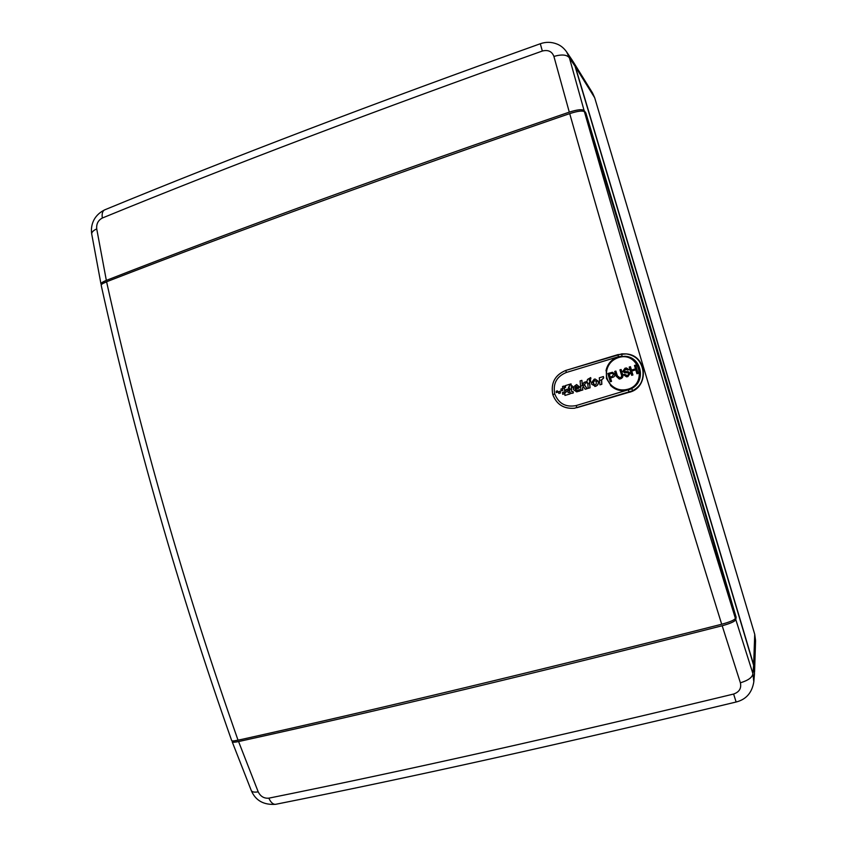 <?xml version="1.0" encoding="UTF-8"?>
<svg xmlns="http://www.w3.org/2000/svg" width="847" height="847" viewBox="0 0 847 847"><rect width="100%" height="100%" fill="white"/><g stroke="black" fill="none" stroke-linecap="round" stroke-linejoin="round"><path stroke-width="1.27" d="M573.017 61.45L592.572 93.032L594.679 97.733L754.73 634.308L755.566 640.703L754.571 671.904L753.639 664.768L575.357 66.68L572.847 61.185M232.512 740.913L232.205 741.834C232.756 742.427 234.884 742.332 238.579 741.548L258.208 791.85C260.516 796.466 264.063 798.573 268.838 798.16C404.707 770.759 559.634 736.054 733.618 694.042C739.325 692.02 741.57 688.283 740.384 682.809L722.184 625.753C730.358 623.508 734.9 621.465 735.799 619.612L736.128 617.219L735.418 617.389L736.128 617.219L661.528 363.744L585.849 112.926L585.171 113.17L585.849 112.926L584.091 110.523C582.238 109.062 577.305 109.602 569.29 112.132C393.41 172.439 239.098 228.531 106.341 280.389C102.879 281.776 101.089 282.962 100.973 283.957L101.439 284.645M722.184 625.753C540.015 672.116 378.821 710.718 238.579 741.548M735.799 619.612L752.898 673.556L753.819 681.782L754.486 673.651M740.384 682.809C748.388 680.363 752.559 677.282 752.898 673.556L753.618 665.297L575.018 66.14L569.428 57.914L584.091 110.523M753.618 665.297L754.497 673.439M569.29 112.132L553.906 56.421C561.857 54.155 567.024 54.642 569.428 57.914L566.664 51.985L572.254 60.253L575.018 66.14M553.906 56.421C551.99 51.402 548.125 49.602 542.334 51.032C375.824 110.375 229.145 166.044 102.318 218.028C98.125 220.305 96.262 223.936 96.727 228.923L106.341 280.389M542.334 51.032L540.301 43.748C375.687 102.614 230.426 158.008 104.53 209.929L104.901 209.781M102.318 218.028C101.746 213.793 102.487 211.104 104.53 209.929C92.567 215.985 90.565 226.668 91.698 233.931L91.794 234.45M96.727 228.923C93.382 230.426 91.698 232.099 91.698 233.931L100.973 283.957M753.819 681.782C752.03 692.751 746.133 699.495 736.128 702.015L733.618 694.042M275.942 804.258L275.603 804.322C273.041 804.502 270.786 802.448 268.838 798.16M251.146 790.209L251.326 790.653C252.237 792.061 254.534 792.464 258.208 791.85M241.607 739.42L233.783 740.956M107.887 281.257L102.889 283.491M628.506 392.457C649.405 388.455 647.722 355.422 626.505 353.951L626.388 353.93C634.604 355.285 640.088 359.88 642.82 367.714C645.043 379.89 640.3 388.127 628.601 392.426M569.703 113.614C577.675 111.063 582.577 110.438 584.419 111.74C630.644 273.581 684.048 452.859 735.387 618.374C734.444 620.057 729.881 622.016 721.697 624.239C669.776 457.454 616.023 276.8 569.703 113.614C393.876 174.101 239.5 230.151 106.584 281.765C139.67 430.922 185.864 592.349 238.049 740.214C234.333 741.019 232.216 741.146 231.697 740.606L231.633 740.437M721.697 624.239C539.497 670.422 378.281 709.077 238.049 740.214M101.227 285.471L101.185 285.238C101.291 284.306 103.09 283.152 106.584 281.765M584.917 112.397L584.949 112.46C635.578 279.087 685.752 447.491 735.503 617.664L735.503 617.717C685.752 447.502 635.557 279.065 584.917 112.397L584.419 111.74M735.387 618.374L735.503 617.717M565.881 389.641L566.018 391.452L567.744 390.933L567.596 389.122L565.881 389.641M570.02 392.839L570.105 393.908L564.97 395.433L564.769 392.828L565.976 392.468L565.838 390.679L564.631 391.039L564.377 387.704L565.584 387.344L565.457 385.576L571.005 383.903M567.596 389.122L567.818 390.933L566.018 391.452M568.538 388.424L569.523 388.138L569.883 392.521L571.471 393.421L573.154 392.976L573.144 391.632L571.63 391.61L571.312 387.587L572.371 387.27L572.339 385.883L571.206 386.232L571.026 383.882L569.322 385.66L569.417 386.772L568.517 387.037L568.538 388.424L569.523 388.127M594.552 380.483L593.323 382.346L593.461 383.776L594.965 385.025L596.235 383.977L596.235 381.478L594.552 380.483L593.451 382.336L594.149 384.697M576.024 386.041L575.081 388.095L577.59 387.344L576.024 386.041L575.219 387.99M594.181 379.202L591.46 382.897L591.704 384.294L595.568 386.274C597.823 385.343 598.66 383.67 598.088 381.245L595.166 379.022L594.181 379.202M587.68 382.675L588.189 388.35L589.978 387.82L589.47 382.135L590.581 381.806L590.55 380.419L589.353 380.779L589.332 379.625L590.73 378.969L590.698 377.582L587.511 379.445L586.6 383.003L587.68 382.675L586.6 383.003M573.461 386.973L573.43 389.578L576.638 391.875L579.803 390.986L579.687 389.631L576.722 390.499L575.261 389.355L578.734 388.148L579.38 386.994L576.595 384.559L573.461 386.973M599.305 377.794L599.93 384.845L601.73 384.305L601.529 379.89L603.562 378.037L603.435 376.555L599.305 377.794M580.11 380.896L580.947 390.52L582.725 389.991L582.535 387.873L583.339 386.528L585.182 389.249L587.013 388.699L584.345 384.856L586.219 381.722L583.996 382.389L582.312 385.364L581.889 380.356L580.11 380.896M558.66 391.663L558.808 393.474L560.291 393.029L560.142 391.219L558.66 391.663M618.183 356.947L625.044 356.269C643.318 357.212 645.785 385.629 627.998 389.969L625.531 390.509C620.11 391.176 615.367 389.726 611.312 386.158L611.725 385.618C616.383 389.62 621.709 390.838 627.701 389.271C648.516 383.935 638.585 350.594 618.31 357.646C612.445 359.647 608.654 363.607 606.95 369.514C605.51 375.793 607.108 381.161 611.725 385.618M622.1 356.216L618.448 356.703L566.262 372.5C556.617 376.544 552.773 383.691 554.753 393.95C558.649 403.627 565.743 407.502 576.055 405.597L631.64 388.773L632.889 390.711L574.457 408.243C563.816 409.048 556.595 404.495 552.795 394.607C550.614 383.109 554.912 375.062 565.711 370.467M631.64 388.773L625.531 390.509C620.11 391.176 615.367 389.726 611.301 386.158L606.452 378.44L606.293 369.419M631.735 388.445C646.335 381.203 641.454 357.127 625.224 356.291L625.128 356.28M561.106 390.859L562.81 390.382L562.514 388.572L560.958 389.038L561.106 390.859L562.662 390.393L562.514 388.572M564.388 387.704L564.25 385.999L562.546 386.486L562.704 388.466L564.261 387.99L564.102 386.02M562.704 388.466L564.261 387.99M556.299 392.595L557.675 392.214L557.411 390.848L556.193 391.219L556.299 392.595L557.517 392.225L557.411 390.848M558.808 393.474L560.449 393.019L560.142 391.219M571.344 386.19L571.026 383.882M571.63 391.61L571.45 387.577L572.519 387.259L572.339 385.883M575.261 389.355L578.872 388.127L579.517 386.984L576.595 384.559M582.44 385.152L581.889 380.356M585.182 389.249L587.151 388.688L584.483 384.845L586.219 381.722M589.48 380.737L589.459 379.615L590.857 378.969L590.698 377.582M588.189 388.35L590.105 387.81L589.597 382.135L590.708 381.796L590.55 380.419M594.774 386.433L595.695 386.264C597.94 385.332 598.787 383.659 598.215 381.245L595.166 379.022M599.93 384.845L601.846 384.294L601.656 379.88L603.689 378.037L603.435 376.555M629.257 392.235C649.331 387.354 646.843 355.338 626.251 353.919L626.187 353.908M565.838 390.679L564.631 391.039M570.105 393.908L564.97 395.433M569.936 392.659L570.031 393.919M576.638 391.875L579.941 390.965L579.687 389.631M571.471 393.421L572.18 393.262M572.328 393.252L573.154 392.976M573.303 392.955L573.144 391.632M582.725 389.991L580.947 390.52M582.863 389.969L582.535 387.873M582.672 387.862L583.414 386.624M564.303 393.802L564.155 391.96L562.524 392.447L562.683 394.289L564.451 393.781L564.155 391.96M564.451 393.781L562.683 394.289M611.301 386.147L610.475 385.343M630.39 366.698L631.396 370.097L635.472 368.868L634.467 365.47L635.652 365.11L638.119 373.4L636.933 373.749L635.758 369.821L631.756 371.05L632.921 374.977L631.671 375.327L629.205 367.047L630.464 366.698L631.47 370.075M635.652 365.11L638.183 373.4L636.933 373.749M627.204 371.632L630.136 373.231L627.828 376.597L626.536 376.841L623.456 374.681L624.705 374.321L627.489 375.655L628.972 373.643L627.754 372.796L624.567 372.754L622.81 371.335L625.033 368.201L626.441 367.979L628.855 369.705L627.669 370.054L625.361 369.133L623.964 370.901L624.472 371.547L628.167 371.664L630.21 373.231L627.902 376.597L626.568 376.841M626.875 372.786L625.817 372.818M626.515 367.99L628.929 369.705L627.669 370.054M626.282 368.996L624.038 370.901L625.679 371.685M621.116 369.493L622.534 374.247C623.307 376.492 622.609 378.016 620.428 378.821L619.273 379.043L616.129 376.174L614.721 371.431L615.896 371.071L617.283 375.772L620.015 377.794C621.539 377.211 621.984 376.132 621.338 374.543L619.94 369.853L621.116 369.493L622.609 374.247C623.392 376.481 622.683 378.006 620.502 378.81L619.316 379.033M615.896 371.071L617.368 375.761L619.432 377.9M612.476 372.267L614.784 374.014C615.123 375.803 614.382 376.926 612.561 377.402L610.528 378.006L611.534 381.394L610.274 381.743L607.828 373.506L612.476 372.267L614.7 374.014C615.038 375.803 614.297 376.936 612.476 377.402L610.443 378.016L611.449 381.394L610.274 381.743M554.753 393.95L552.784 394.596C550.656 382.886 555.039 374.819 565.923 370.393L621.793 353.866M610.158 377.063L612.159 376.46L613.535 374.406L612.233 373.294L609.279 374.109L610.158 377.063M609.279 374.109L610.242 377.042M612.265 373.294L609.364 374.099M624.631 374.321L626.759 375.782M635.758 369.821L631.682 371.05L632.921 374.977M632.847 374.977L631.671 375.327M621.91 356.026L621.931 353.845L626.124 353.898C644.62 355.179 649.681 382.749 632.889 390.711M606.95 369.514L606.314 369.334C608.104 363.172 612.053 359.043 618.172 356.947C612.053 359.043 608.104 363.172 606.314 369.334L605.997 370.817M568.051 392.701L569.83 392.182L569.629 390.372L567.903 390.891L568.051 392.701L569.777 392.182M753.639 664.768L754.73 634.308M594.679 97.733L575.357 66.68M564.621 390.965L565.955 390.573M567.744 390.033L571.418 388.911M591.46 382.897L593.323 382.346M596.235 381.478L597.982 380.949M587.797 383.998L589.586 383.469M573.239 388.371L575.06 387.82M577.516 387.09L579.253 386.56M599.538 380.483L601.529 379.89M580.555 386.168L584.451 385.004M628.379 390.107L629.109 392.267L576.976 407.672L576.055 405.597M618.448 356.703L617.918 354.628L565.923 370.393L566.262 372.5M617.918 354.628L626.251 353.919M566.664 51.985C563.996 48.173 560.778 45.526 557.019 44.055C551.482 41.874 545.902 41.768 540.291 43.748M736.128 702.015C563.901 743.38 410.393 777.482 275.603 804.322C263.65 805.095 255.561 800.542 251.326 790.653L232.205 741.834M101.185 285.238C133.911 433.473 179.776 593.821 231.697 740.606M625.224 356.291L618.172 356.947M552.784 394.596C556.532 404.411 563.763 408.963 574.457 408.243L574.679 408.212"/></g></svg>
